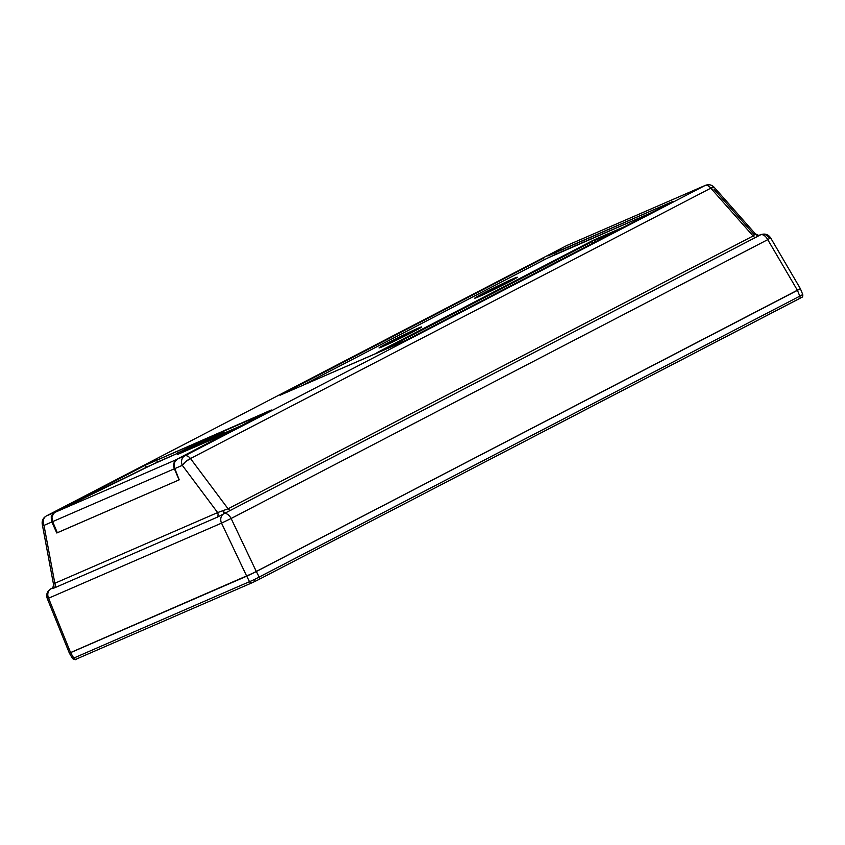 <?xml version="1.0" encoding="UTF-8"?>
<svg xmlns="http://www.w3.org/2000/svg" width="845" height="845" viewBox="0 0 845 845"><rect width="100%" height="100%" fill="white"/><g stroke="black" fill="none" stroke-linecap="round" stroke-linejoin="round"><path stroke-width="1.27" d="M483.784 293.025A23.723 0.771 153.8 0 1 505.69 282.198A23.723 0.771 153.8 0 1 517.309 277.234A23.723 0.771 153.8 0 1 508.246 282.399L474.732 298.19L507.433 281.374L517.298 277.234L508.246 282.399A23.723 0.771 153.8 0 1 486.361 293.226A23.723 0.771 153.8 0 1 474.732 298.19A23.723 0.771 153.8 0 1 483.784 293.025L484.365 294.155L483.784 293.025M388.119 342.732A23.723 0.771 153.8 0 1 410.026 331.905A23.723 0.771 153.8 0 1 421.634 326.952A23.723 0.771 153.8 0 1 412.582 332.117L379.067 347.897L408.04 332.845L421.634 326.941L412.582 332.117A23.723 0.771 153.8 0 1 390.686 342.933A23.723 0.771 153.8 0 1 379.067 347.897A23.723 0.771 153.8 0 1 388.119 342.732L388.689 343.873L388.119 342.732M57.323 532.72L56.795 532.994L51.344 520.626L51.26 516.464L53.193 513.232L145.361 465.183L146.375 467.285L145.361 465.183L54.196 512.556L46.412 515.936A7.689 6.359 66.5 0 0 43.993 525.4L51.841 521.999L51.26 516.464L54.196 512.556L46.412 515.936L566.731 245.568L705.057 185.509L184.738 455.877L176.964 459.257L174.44 461.93L173.764 465.944L179.214 479.833L56.795 532.994L51.841 521.999L43.993 525.4L54.84 583.261L217.64 512.577L182.319 465.341L174.471 468.753L179.214 479.833L57.323 532.72M268.129 411.885L176.964 459.257L271.287 410.005L145.361 465.183L268.129 411.885M653.692 211.683L547.064 258.316L300.133 386.598L544.254 259.742L543.483 258.169L280.181 395.101L543.483 258.169L544.254 259.742L555.239 254.429L554.468 252.845L547.835 255.972L671.574 201.997L554.468 252.845L555.239 254.429L653.692 211.683M376.374 353.094L592.366 240.73L626.631 225.742L595.186 239.388A2.197 1.817 66.5 0 0 594.331 240.561L594.711 242.325L594.331 240.561L617.304 230.59L594.331 240.561A2.197 1.817 -113.5 0 1 595.186 239.388L591.31 241.269A2.197 1.236 62.5 0 1 592.398 241.501L384.105 349.735L592.398 241.501A2.197 1.236 -117.5 0 0 591.31 241.269L377.06 352.608L407.649 339.51L376.374 353.094A2.197 1.817 -113.5 0 1 376.469 353.052A2.197 1.817 66.5 0 0 376.374 353.094M759.887 235.195L217.218 517.214L54.407 587.898L50.996 588.754A7.689 4.309 -117.5 0 0 50.848 588.828A7.689 4.309 62.5 0 1 50.996 588.754L51.777 588.342M760.067 235.058L760.574 234.825A7.689 6.359 -113.5 0 1 760.901 234.667A7.689 6.359 66.5 0 0 760.574 234.825L760.574 234.825A7.689 4.309 62.5 0 1 767.746 239.642L231.129 518.481L256.32 571.526L253.859 572.783L69.353 653.101L47.267 598.535C45.936 594.489 47.13 591.257 50.848 588.828A7.689 4.309 -117.5 0 0 50.468 589.071M769.425 238.427A7.689 6.359 -113.5 0 0 760.901 234.667C765.031 233.315 768.263 234.371 770.598 237.825L800.373 288.663L802.75 294.525C802.782 296.405 802.507 297.303 801.926 297.208L799.634 298.496A2.197 1.236 62.5 0 1 799.592 298.517A2.197 1.236 -117.5 0 0 799.634 298.496L258.982 579.427A2.197 1.236 62.5 0 1 258.94 579.448L258.982 579.427A2.197 1.236 62.5 0 0 259.151 577.093L256.32 571.526L246.719 576.174L249.56 581.74L246.719 576.174L70.6 652.646L73.779 658.065A2.197 1.817 66.5 0 0 76.303 659.089A2.197 1.817 -113.5 0 1 73.779 658.065L254.028 579.712L799.803 296.162A2.197 1.236 62.5 0 1 799.634 298.496A2.197 1.236 -117.5 0 0 799.803 296.162L802.75 294.525L799.803 296.162L797.448 290.342L256.32 571.526L259.151 577.093L254.028 579.712L255.253 581.297L258.94 579.448A2.197 1.236 -117.5 0 0 258.992 579.427A2.197 1.236 -117.5 0 0 259.151 577.093L799.803 296.162L797.448 290.342L800.373 288.663L253.859 572.783L70.6 652.646L246.719 576.174L221.527 523.129L48.577 598.218L70.6 652.646L48.577 598.218L221.527 523.129L246.719 576.174L251.166 574.104L797.448 290.342L256.32 571.526L231.129 518.481L767.746 239.642L797.448 290.342L767.746 239.642L770.45 237.889M713.909 189.111L753.655 234.054L755.345 233.885M190.495 458.539L228.076 508.796L753.096 235.987L710.814 188.171L190.495 458.539A7.689 2.408 143.2 0 0 182.319 465.341L217.64 512.577L228.076 508.796L190.495 458.539L710.814 188.171L753.096 235.987L755.335 233.822L714.215 187.305A7.689 1.996 138.5 0 0 710.814 188.171A7.689 4.309 -117.5 0 0 705.057 185.509L184.738 455.877A7.689 4.309 62.5 0 1 190.495 458.539A7.689 4.309 -117.5 0 0 184.738 455.877A7.689 6.359 66.5 0 0 182.319 465.341L185.72 461.613L190.495 458.539M280.065 395.217L405.23 340.725L673 201.469L403.688 341.475L280.054 395.217M567.396 245.272A7.689 6.359 66.5 0 0 567.058 245.409A7.689 6.359 66.5 0 0 566.731 245.568L705.057 185.509A7.689 6.359 -113.5 0 1 705.385 185.351A7.689 6.359 66.5 0 0 705.057 185.509A7.689 4.309 62.5 0 1 710.814 188.171L714.257 187.368M184.738 455.877L176.964 459.257L173.985 463.176L174.471 468.753L182.319 465.341A7.689 6.359 -113.5 0 1 184.738 455.877M42.282 524.375L43.993 525.4A7.689 2.45 169.4 0 1 42.25 524.249L53.478 584.17L54.84 583.261L43.993 525.4A7.689 6.359 -113.5 0 1 46.412 515.936A7.689 4.309 -117.5 0 0 46.264 516.01A7.689 4.309 -117.5 0 0 45.883 516.253M770.598 237.825L767.746 239.642A7.689 4.309 -117.5 0 0 760.574 234.825L217.218 517.214L54.407 587.898L51.281 588.638A4.394 4.299 -125 0 0 51.883 588.278C52.739 588.247 53.277 586.874 53.478 584.17L53.626 584.17A4.394 4.299 55 0 1 51.883 588.278A4.394 4.225 57.2 0 1 51.45 588.521A4.394 4.225 -122.8 0 0 51.862 588.289A4.394 4.299 55 0 1 51.281 588.638L51.45 588.521M566.435 245.726A7.689 4.309 -117.5 0 1 566.572 245.641L46.264 516.01A7.689 4.309 62.5 0 1 46.412 515.936L566.731 245.568A7.689 4.309 -117.5 0 0 566.572 245.641A7.689 4.309 62.5 0 1 566.731 245.568A7.689 6.359 -113.5 0 1 567.058 245.409L705.385 185.351C708.828 184.115 711.765 184.77 714.215 187.305M223.946 513.665A7.689 4.309 62.5 0 1 231.129 518.481L221.527 523.129L231.129 518.481A7.689 4.309 -117.5 0 0 223.946 513.665A7.689 6.359 66.5 0 0 221.527 523.129A7.689 6.359 -113.5 0 1 223.946 513.665M50.996 588.754A7.689 6.359 66.5 0 0 48.577 598.218A7.689 6.359 -113.5 0 1 50.996 588.754M47.362 598.418L48.577 598.218L47.267 598.535M760.162 234.984L758.271 235.28L755.335 233.822M760.289 234.942A4.394 4.299 55 0 1 755.293 234.033A4.394 4.299 -125 0 0 760.289 234.942L760.12 235.058A4.394 4.225 57.2 0 1 755.229 234.149L755.293 234.033M54.84 583.261A4.394 3.633 -113.5 0 1 54.407 587.898A4.394 3.633 66.5 0 0 54.84 583.261L217.64 512.577A4.394 3.633 -113.5 0 1 217.218 517.214A4.394 3.633 66.5 0 0 217.64 512.577L222.922 510.665A4.394 0.75 -115.9 0 1 223.671 513.781A4.394 0.75 64.1 0 0 222.922 510.665L223.429 510.486L224.4 513.433L223.429 510.486L228.076 508.796A4.394 2.461 -117.5 0 0 230.78 510.433A4.394 2.461 62.5 0 1 228.076 508.796L753.096 235.987A4.394 2.461 -117.5 0 0 755.789 237.625A4.394 2.461 62.5 0 1 753.096 235.987L755.229 234.149A4.394 4.225 -122.8 0 0 760.12 235.058M592.778 243.328L592.398 241.501L592.778 243.328M376.564 353.009A2.197 1.817 66.5 0 0 376.469 353.052L407.702 339.489M377.588 352.566A2.197 1.236 -117.5 0 0 377.06 352.608A2.197 1.236 62.5 0 1 377.588 352.566M157.413 462.088L156.336 459.87L157.413 462.088M176.278 459.68L55.221 512.239L157.909 461.866L177.397 453.406L146.85 467.053L55.221 512.239A7.689 6.359 66.5 0 0 52.643 521.629L174.387 468.774L179.077 479.886L174.387 468.774A7.689 6.359 -113.5 0 1 174.429 461.951L173.7 464.57L174.387 468.774L52.643 521.629L51.957 517.425L53.341 513.781L55.221 512.239L176.278 459.68M224.95 432.756L243.191 424.834L224.95 432.756M177.619 454.378L225.14 433.094L224.411 433.506L223.788 432.355L222.393 434.51L217.081 437.129L216.764 436.516L215.792 437.752L215.169 436.601L211.556 439.717L178.147 454.23L177.302 454.166L177.619 452.909L215.169 436.601L215.792 437.752L211.556 439.717L215.169 436.601L177.619 452.909L177.313 453.67M57.333 532.741L52.643 521.629L57.333 532.741M189.639 447.195L223.819 432.249L224.685 432.281L224.432 433.496L224.685 432.281L225.14 433.094M186.037 448.875L223.788 432.355L224.411 433.506L222.425 434.488L223.143 433.432L223.439 433.992L223.788 432.355L186.037 448.875M183.798 449.973L221.77 433.358L220.27 435.555L221.77 433.358L222.393 434.51L221.77 433.358L183.798 449.973M181.643 451.029L219.615 434.414L218.126 436.611L219.615 434.414L220.239 435.566L219.615 434.414L181.643 451.029M179.489 452.096L217.471 435.481L216.764 436.516L217.471 435.481L218.094 436.633L217.471 435.481L179.489 452.096M177.587 454.356L178.147 454.23L177.587 454.356M216.331 437.118L215.834 437.731L217.081 437.129L216.764 436.516L216.331 437.118M223.819 432.249L189.702 447.153M73.779 658.065L72.649 658.456L73.779 658.065L70.6 652.646L69.353 653.101L72.543 658.561C74.899 659.85 76.124 660.04 76.208 659.132L251.99 582.818A2.197 1.817 66.5 0 0 252.085 582.775L255.264 581.286L252.085 582.775A2.197 1.817 -113.5 0 1 249.56 581.74A2.197 1.817 66.5 0 0 251.979 582.818L255.253 581.297L254.028 579.712L73.779 658.065M259.024 579.406L801.609 297.398A2.197 2.155 -125.8 0 0 802.644 294.63A2.197 2.155 54.2 0 1 801.609 297.398L800.321 298.127M76.303 659.089L251.894 582.849M46.264 516.01C43.084 517.953 41.743 520.7 42.25 524.249M760.901 234.667L760.246 234.952M50.848 588.828L51.883 588.278M376.469 353.052L377.123 353.125"/></g></svg>

